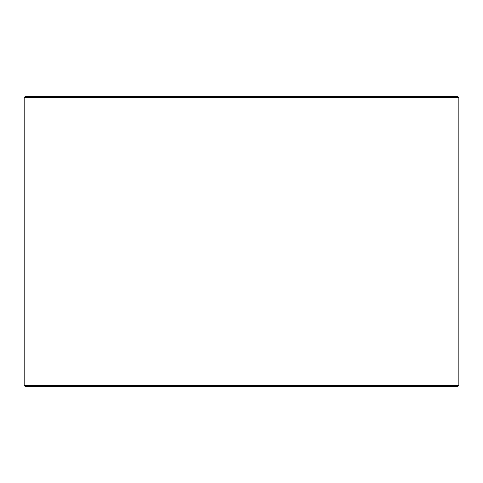 <?xml version="1.0" encoding="UTF-8"?>
<svg xmlns="http://www.w3.org/2000/svg" width="483" height="483" viewBox="0 0 483 483"><rect width="100%" height="100%" fill="white"/><g stroke="black" fill="none" stroke-linecap="round" stroke-linejoin="round"><path stroke-width="0.72" d="M25.146 386.4L457.884 386.4L458.85 385.434L458.85 97.566L457.884 96.6L25.116 96.6L24.15 97.566L24.15 385.434L25.116 386.4L24.18 385.434L24.18 97.566L25.146 96.6M458.85 97.566L24.18 97.566M458.85 385.434L24.18 385.434"/></g></svg>
